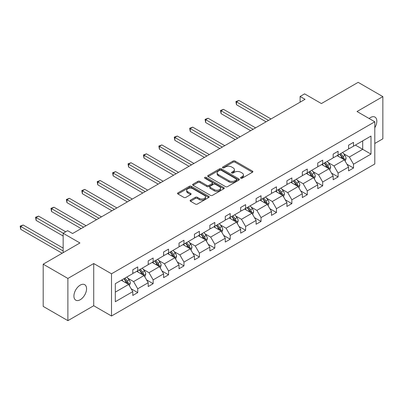 <?xml version="1.0" encoding="UTF-8"?>
<svg xmlns="http://www.w3.org/2000/svg" width="403" height="403" viewBox="0 0 403 403"><rect width="100%" height="100%" fill="white"/><g stroke="black" fill="none" stroke-linecap="round" stroke-linejoin="round"><path stroke-width="0.6" d="M240.808 178.186A0.962 0.554 0 0 0 242.168 178.186L252.469 172.237A1.37 0.791 0 0 0 252.872 171.678A1.37 0.791 0 0 0 252.469 171.119L235.014 161.039A1.37 0.791 0 0 0 233.075 161.039L222.773 166.988A0.962 0.554 0 0 0 222.491 167.381A0.962 0.554 0 0 0 222.773 167.774A0.962 0.554 0 0 0 224.128 167.774L225.463 167.003A4.388 2.534 0 0 1 231.67 167.003L233.125 167.844A4.388 2.534 0 0 1 234.41 169.633A4.388 2.534 0 0 1 233.125 171.426L231.79 172.197A0.962 0.554 0 0 0 231.508 172.59A0.962 0.554 0 0 0 231.79 172.983A0.962 0.554 0 0 0 233.146 172.983L234.481 172.212A4.388 2.534 0 0 1 240.687 172.212L242.143 173.048A4.388 2.534 0 0 1 243.427 174.842A4.388 2.534 0 0 1 242.143 176.635L240.808 177.406A0.962 0.554 0 0 0 240.526 177.794A0.962 0.554 0 0 0 240.808 178.186L240.808 177.406M80.237 299.721A8.942 5.163 120 0 0 86.081 291.843A8.942 5.163 120 0 0 84.711 284.679A8.942 5.163 120 0 0 80.237 285.117A8.942 5.163 120 0 0 74.394 293.001A8.942 5.163 120 0 0 75.769 300.164A8.942 5.163 120 0 0 80.237 299.721M374.8 127.716A8.942 5.163 120 0 0 374.971 117.097A8.942 5.163 120 0 0 370.498 117.54A8.942 5.163 120 0 0 369.123 118.512M374.8 143.463L382.85 138.813L382.85 96.604L358.151 82.343L321.398 103.561L304.603 93.869L300.109 96.463L300.109 102.166M67.89 320.657L93.723 305.741L93.723 263.532L67.89 278.448L67.89 320.657L43.192 306.396L43.192 264.187L79.94 242.969L63.145 233.272L63.145 252.666M67.89 278.448L43.192 264.187M190.503 200.12A1.37 0.791 0 0 0 190.1 200.679A1.37 0.791 0 0 0 190.503 201.238L195.4 204.069A1.37 0.791 0 0 0 197.339 204.069L208.784 197.46A1.37 0.791 0 0 0 209.187 196.901A1.37 0.791 0 0 0 208.784 196.342L191.329 186.262A1.37 0.791 0 0 0 189.39 186.262L177.945 192.871A1.37 0.791 0 0 0 177.542 193.43A1.37 0.791 0 0 0 177.945 193.989L183.859 197.405A1.37 0.791 0 0 0 185.798 197.405L190.7 194.578A1.37 0.791 0 0 0 191.098 194.019A1.37 0.791 0 0 0 190.7 193.46L187.763 191.763A3.667 2.116 0 0 1 186.69 190.266A3.667 2.116 0 0 1 188.952 188.312A3.667 2.116 0 0 1 192.951 188.77L204.442 195.405A3.667 2.116 0 0 1 205.52 196.901A3.667 2.116 0 0 1 203.253 198.86A3.667 2.116 0 0 1 199.253 198.397L197.339 197.294A1.37 0.791 0 0 0 195.4 197.294L190.503 200.12L190.503 201.238M63.145 233.272L67.644 230.677L72.58 233.528L305.046 99.314L300.109 96.463M93.723 263.532L111.505 273.798L374.8 121.787L374.8 163.996L111.505 316.007L111.505 273.798M382.85 96.604L357.013 111.52L374.8 121.787M225.559 186.654A1.37 0.791 0 0 0 227.499 186.654L238.944 180.05A1.37 0.791 0 0 0 239.342 179.491A1.37 0.791 0 0 0 238.944 178.927L221.489 168.852A1.37 0.791 0 0 0 219.549 168.852L208.104 175.456A1.37 0.791 0 0 0 207.701 176.015A1.37 0.791 0 0 0 208.104 176.579L225.559 186.654M205.142 178.393A0.962 0.554 0 0 1 206.114 178.529L206.114 177.391L223.861 187.637A1.37 0.791 0 0 1 224.264 188.196A1.37 0.791 0 0 1 223.861 188.755L212.421 195.359A1.37 0.791 0 0 1 210.482 195.359L193.027 185.284L193.027 184.166A1.37 0.791 0 0 0 192.624 184.725A1.37 0.791 0 0 0 193.027 185.284M193.027 184.166L197.923 181.335A1.37 0.791 0 0 1 199.863 181.335L206.941 185.425A1.37 0.791 0 0 0 208.88 185.425L212.129 183.546A1.37 0.791 0 0 0 212.532 182.987A1.37 0.791 0 0 0 212.129 182.428L204.759 178.171A0.962 0.554 0 0 1 204.477 177.783A0.962 0.554 0 0 1 205.072 177.27A0.962 0.554 0 0 1 206.114 177.391M115.308 283.692L132.799 273.597L132.799 269.778L137.735 266.922L137.735 270.745L148.208 264.7L148.208 260.877L153.15 258.026L153.15 261.849L163.623 255.799L163.623 251.981L168.56 249.13L168.56 252.948L179.033 246.903L179.033 243.08L183.975 240.228L183.975 244.052L194.448 238.007L194.448 234.183L199.384 231.332L199.384 235.156L209.857 229.106L209.857 225.287L214.799 222.431L214.799 226.254L225.272 220.209L225.272 216.386L230.209 213.535L230.209 217.358L240.682 211.313L240.682 207.49L245.623 204.638L245.623 208.457L256.096 202.412L256.096 198.588L261.033 195.737L261.033 199.561L271.506 193.516L271.506 189.692L276.448 186.841L276.448 190.664L286.921 184.614L286.921 180.796L291.858 177.945L291.858 181.763L302.331 175.718L302.331 171.895L307.272 169.043L307.272 172.867L317.745 166.822L317.745 162.998L322.682 160.147L322.682 163.966L333.155 157.921L333.155 154.102L338.097 151.246L338.097 155.069L348.57 149.024L348.57 145.201L353.507 142.35L353.507 146.173L370.997 136.078L370.997 154.102L353.507 164.197L353.507 168.016L348.57 170.872L348.57 167.049L338.097 173.094L338.097 176.917L333.155 179.768L333.155 175.945L322.682 181.995L322.682 185.813L317.745 188.664L317.745 184.846L307.272 190.891L307.272 194.714L302.331 197.566L302.331 193.742L291.858 199.787L291.858 203.611L286.921 206.462L286.921 202.638L276.448 208.689L276.448 212.507L271.506 215.363L271.506 211.54L261.033 217.585L261.033 221.408L256.096 224.259L256.096 220.436L245.623 226.481L245.623 230.304L240.682 233.156L240.682 229.337L230.209 235.382L230.209 239.206L225.272 242.057L225.272 238.233L214.799 244.278L214.799 248.102L209.857 250.953L209.857 247.13L199.384 253.18L199.384 256.998L194.448 259.849L194.448 256.031L183.975 262.076L183.975 265.899L179.033 268.751L179.033 264.927L168.56 270.972L168.56 274.796L163.623 277.647L163.623 273.828L153.15 279.873L153.15 283.692L148.208 286.548L148.208 282.725L137.735 288.77L137.735 292.593L132.799 295.444L132.799 291.621L115.308 301.716L115.308 283.692M136.748 271.315L144.062 275.536L133.589 281.581L127.867 278.282M133.589 281.581L137.735 288.77M144.062 275.536L148.208 282.725M132.799 272.685L133.589 273.143L137.735 270.745M152.163 262.418L159.472 266.64L148.999 272.685L143.282 269.385M148.999 272.685L153.15 279.873M159.472 266.64L163.623 273.828M148.208 263.789L148.999 264.242L153.15 261.849M167.572 253.522L174.882 257.739L164.414 263.789L158.691 260.484M164.414 263.789L168.56 270.972M174.882 257.739L179.033 264.927M163.623 254.887L164.414 255.346L168.56 252.948M182.987 244.621L190.297 248.842L179.824 254.887L174.106 251.588M179.824 254.887L183.975 262.076M190.297 248.842L194.448 256.031M179.033 245.991L179.824 246.445L183.975 244.052M198.397 235.725L205.706 239.946L195.238 245.991L189.516 242.692M195.238 245.991L199.384 253.18M205.706 239.946L209.857 247.13M194.448 237.095L195.238 237.548L199.384 235.156M213.812 226.824L221.121 231.045L210.648 237.095L204.931 233.79M210.648 237.095L214.799 244.278M221.121 231.045L225.272 238.233M209.857 228.194L210.648 228.652L214.799 226.254M229.221 217.927L236.531 222.149L226.063 228.194L220.34 224.894M226.063 228.194L230.209 235.382M236.531 222.149L240.682 229.337M225.272 219.297L226.063 219.751L230.209 217.358M244.636 209.031L251.946 213.252L241.473 219.297L235.755 215.993M241.473 219.297L245.623 226.481M251.946 213.252L256.096 220.436M240.682 210.396L241.473 210.855L245.623 208.457M260.046 200.13L267.355 204.351L256.887 210.396L251.165 207.097M256.887 210.396L261.033 217.585M267.355 204.351L271.506 211.54M256.096 201.5L256.887 201.958L261.033 199.561M275.461 191.234L282.77 195.455L272.297 201.5L266.579 198.2M272.297 201.5L276.448 208.689M282.77 195.455L286.921 202.638M271.506 192.604L272.297 193.057L276.448 190.664M290.87 182.332L298.18 186.554L287.712 192.604L281.989 189.299M287.712 192.604L291.858 199.787M298.18 186.554L302.331 193.742M286.921 183.703L287.712 184.161L291.858 181.763M306.285 173.436L313.594 177.658L303.121 183.703L297.404 180.403M303.121 183.703L307.272 190.891M313.594 177.658L317.745 184.846M302.331 174.806L303.121 175.26L307.272 172.867M321.695 164.54L329.004 168.761L318.536 174.806L312.814 171.502M318.536 174.806L322.682 181.995M329.004 168.761L333.155 175.945M317.745 165.905L318.536 166.363L322.682 163.966M337.11 155.639L344.419 159.86L333.946 165.905L328.228 162.605M333.946 165.905L338.097 173.094M344.419 159.86L348.57 167.049M333.155 157.009L333.946 157.467L338.097 155.069M355.386 145.09L362.695 149.311L349.356 157.009L343.638 153.709M349.356 157.009L353.507 164.197M370.997 154.102L362.695 149.311L362.695 140.869L370.997 136.078M93.723 305.741L111.505 316.007M348.57 148.113L349.356 148.566L353.507 146.173M115.308 292.135L128.648 284.437L121.338 280.216M128.648 284.437L132.799 291.621M346.938 164.222L353.507 168.016M331.528 173.124L338.097 176.917M316.113 182.02L322.682 185.813M300.703 190.921L307.272 194.714M285.289 199.817L291.858 203.611M269.879 208.714L276.448 212.507M254.464 217.615L261.033 221.408M239.055 226.511L245.623 230.304M223.64 235.412L230.209 239.206M208.23 244.309L214.799 248.102M192.815 253.205L199.384 256.998M177.406 262.106L183.975 265.899M161.991 271.002L168.56 274.796M146.581 279.899L153.15 283.692M131.166 288.8L137.735 292.593M241.19 178.322L242.143 177.773A4.388 2.534 0 0 0 243.427 175.985L243.427 174.842M234.41 169.633L234.41 170.776A4.388 2.534 0 0 1 233.125 172.57L232.173 173.114M252.454 172.247L235.014 162.182A1.37 0.791 0 0 0 233.075 162.182L223.156 167.91M238.924 180.06L221.489 169.99A1.37 0.791 0 0 0 219.549 169.99L208.124 176.59M236.516 179.879A0.962 0.554 0 0 0 236.798 179.491A0.962 0.554 0 0 0 236.516 179.098L221.197 170.252A0.962 0.554 0 0 0 219.837 170.252L218.431 171.063A4.388 2.534 0 0 0 217.146 172.857A4.388 2.534 0 0 0 218.431 174.645L228.904 180.695A4.388 2.534 0 0 0 235.11 180.695L236.516 179.879L236.516 181.023A0.962 0.554 0 0 0 236.798 180.63L236.798 179.491M217.146 172.857L217.146 173.995A4.388 2.534 0 0 0 218.431 175.789L218.431 174.645M236.516 181.023L235.11 181.834A4.388 2.534 0 0 1 228.904 181.834L218.431 175.789M193.042 185.294L197.923 182.478L197.923 181.335M212.532 182.987L212.532 184.131A1.37 0.791 0 0 1 212.129 184.69L208.88 186.564A1.37 0.791 0 0 1 206.941 186.564L199.863 182.478A1.37 0.791 0 0 0 197.923 182.478M206.114 178.529L223.846 188.765M214.285 189.667A3.667 2.116 0 0 0 218.285 190.125A3.667 2.116 0 0 0 220.547 188.166A3.667 2.116 0 0 0 219.474 186.67L215.424 184.332A1.37 0.791 0 0 0 213.484 184.332L210.24 186.206A1.37 0.791 0 0 0 209.837 186.765A1.37 0.791 0 0 0 210.24 187.33L214.285 189.667L214.285 190.805A3.667 2.116 0 0 0 218.285 191.264A3.667 2.116 0 0 0 220.547 189.309L220.547 188.166M209.837 186.765L209.837 187.909A1.37 0.791 0 0 0 210.24 188.468L210.24 187.33M214.285 190.805L210.24 188.468M205.52 196.901L205.52 198.044A3.667 2.116 0 0 1 203.253 199.999A3.667 2.116 0 0 1 199.253 199.54L197.339 198.432A1.37 0.791 0 0 0 195.4 198.432L190.523 201.253M186.69 190.266L186.69 191.405A3.667 2.116 0 0 0 187.763 192.906L187.763 191.763M190.679 194.589L187.763 192.906M208.764 197.47L191.329 187.405A1.37 0.791 0 0 0 189.39 187.405L177.965 193.999M345.17 161.16L346.076 158.54A3.703 2.136 -120 0 0 344.897 155.387L342.676 152.425M338.701 156.56L337.739 155.276M271.012 118.966L238.934 100.443L236.465 101.868L236.465 104.72L266.071 121.817M343.87 159.548L344.076 158.696A3.703 2.136 -120 0 0 343.018 156.47L340.802 153.508M339.875 154.042L342.313 157.301A1.884 1.088 60 0 1 342.656 157.875L344.076 158.696M339.613 154.193L341.835 157.155A3.703 2.136 60 0 1 342.757 158.903M236.465 104.72L235.921 101.556L268.544 120.391M235.921 101.556L238.934 100.443M329.755 170.061L330.667 167.436A3.703 2.136 -120 0 0 329.483 164.283L327.266 161.321M323.287 165.457L322.324 164.172M255.603 127.862L223.524 109.344L221.051 110.77L221.051 113.621L250.661 130.713M328.46 168.444L328.667 167.593A3.703 2.136 -120 0 0 327.609 165.366L325.387 162.404M324.46 162.943L326.904 166.202A1.884 1.088 60 0 1 327.246 166.771L328.667 167.593M324.203 163.089L326.42 166.051A3.703 2.136 60 0 1 327.342 167.799M221.051 113.621L220.506 110.452L253.129 129.287M220.506 110.452L223.524 109.344M314.345 178.957L315.252 176.333A3.703 2.136 -120 0 0 314.073 173.179L311.851 170.222M307.877 174.358L306.915 173.073M240.188 136.758L208.109 118.24L205.641 119.666L205.641 122.517L235.246 139.614M313.045 177.34L313.257 176.494A3.703 2.136 -120 0 0 312.194 174.267L309.978 171.305M309.051 171.839L311.489 175.098A1.884 1.088 60 0 1 311.831 175.673L313.257 176.494M308.789 171.99L311.01 174.947A3.703 2.136 60 0 1 311.932 176.7M205.641 122.517L205.097 119.353L237.72 138.189M205.097 119.353L208.109 118.24M298.93 187.858L299.842 185.234A3.703 2.136 -120 0 0 298.658 182.08L296.442 179.118M292.462 183.254L291.5 181.97M224.778 145.659L192.699 127.136L190.226 128.562L190.226 131.418L219.837 148.511M297.636 186.241L297.842 185.39A3.703 2.136 -120 0 0 296.784 183.164L294.563 180.201M293.636 180.735L296.079 183.995A1.884 1.088 60 0 1 296.422 184.569L297.842 185.39M293.379 180.887L295.595 183.849A3.703 2.136 60 0 1 296.517 185.597M190.226 131.418L189.682 128.25L222.305 147.085M189.682 128.25L192.699 127.136M283.521 196.755L284.427 194.13A3.703 2.136 -120 0 0 283.249 190.977L281.027 188.015M277.052 192.15L276.09 190.871M209.364 154.556L177.285 136.038L174.816 137.463L174.816 140.315L204.422 157.407M282.221 195.138L282.432 194.286A3.703 2.136 -120 0 0 281.37 192.06L279.153 189.103M278.226 189.637L280.664 192.896A1.884 1.088 60 0 1 281.007 193.465L282.432 194.286M277.964 189.783L280.186 192.745A3.703 2.136 60 0 1 281.108 194.493M174.816 140.315L174.272 137.146L206.895 155.981M174.272 137.146L177.285 136.038M268.106 205.651L269.018 203.026A3.703 2.136 -120 0 0 267.834 199.878L265.617 196.916M261.638 201.052L260.676 199.767M193.954 163.457L161.875 144.934L159.402 146.36L159.402 149.211L189.012 166.308M266.811 204.039L267.018 203.188A3.703 2.136 -120 0 0 265.96 200.961L263.738 197.999M262.811 198.533L265.255 201.792A1.884 1.088 60 0 1 265.597 202.366L267.018 203.188M262.555 198.684L264.771 201.646A3.703 2.136 60 0 1 265.693 203.394M159.402 149.211L158.858 146.047L191.48 164.882M158.858 146.047L161.875 144.934M252.696 214.552L253.603 211.928A3.703 2.136 -120 0 0 252.424 208.774L250.203 205.812M246.228 209.948L245.266 208.663M178.539 172.353L146.46 153.83L143.992 155.261L143.992 158.112L173.597 175.204M251.396 212.935L251.608 212.084A3.703 2.136 -120 0 0 250.545 209.857L248.329 206.895M247.402 207.434L249.84 210.688A1.884 1.088 60 0 1 250.182 211.263L251.608 212.084M247.145 207.58L249.361 210.542A3.703 2.136 60 0 1 250.283 212.29M143.992 158.112L143.448 154.943L176.071 173.779M143.448 154.943L146.46 153.83M237.286 223.448L238.193 220.824A3.703 2.136 -120 0 0 237.009 217.67L234.793 214.713M230.813 218.849L229.851 217.565M163.129 181.249L131.051 162.731L128.577 164.157L128.577 167.008L158.188 184.1M235.987 221.831L236.193 220.985A3.703 2.136 -120 0 0 235.135 218.753L232.914 215.796M231.987 216.33L234.43 219.59A1.884 1.088 60 0 1 234.773 220.164L236.193 220.985M231.73 216.482L233.947 219.439A3.703 2.136 60 0 1 234.868 221.187M128.577 167.008L128.033 163.845L160.656 182.675M128.033 163.845L131.051 162.731M221.872 232.345L222.778 229.725A3.703 2.136 -120 0 0 221.6 226.572L219.378 223.61M215.404 227.745L214.441 226.461M147.715 190.151L115.636 171.628L113.167 173.053L113.167 175.904L142.773 193.002M220.572 230.733L220.784 229.881A3.703 2.136 -120 0 0 219.721 227.655L217.504 224.693M216.577 225.227L219.015 228.486A1.884 1.088 60 0 1 219.358 229.06L220.784 229.881M216.32 225.378L218.537 228.34A3.703 2.136 60 0 1 219.459 230.088M113.167 175.904L112.623 172.741L145.246 191.576M112.623 172.741L115.636 171.628M206.462 241.246L207.369 238.621A3.703 2.136 -120 0 0 206.185 235.468L203.968 232.506M199.989 236.642L199.027 235.357M132.305 199.047L100.226 180.529L97.753 181.954L97.753 184.806L127.363 201.898M205.162 239.629L205.369 238.778A3.703 2.136 -120 0 0 204.311 236.551L202.089 233.589M201.162 234.128L203.606 237.387A1.884 1.088 60 0 1 203.948 237.956L205.369 238.778M200.906 234.274L203.122 237.236A3.703 2.136 60 0 1 204.044 238.984M97.753 184.806L97.209 181.637L129.831 200.472M97.209 181.637L100.226 180.529M191.047 250.142L191.954 247.518A3.703 2.136 -120 0 0 190.775 244.364L188.559 241.407M184.579 245.543L183.617 244.258M116.89 207.943L84.811 189.425L82.343 190.851L82.343 193.702L111.948 210.799M189.748 248.525L189.959 247.679A3.703 2.136 -120 0 0 188.896 245.452L186.68 242.49M185.753 243.024L188.191 246.283A1.884 1.088 60 0 1 188.533 246.858L189.959 247.679M185.496 243.175L187.712 246.132A3.703 2.136 60 0 1 188.634 247.885M82.343 193.702L81.799 190.538L114.422 209.374M81.799 190.538L84.811 189.425M175.637 259.043L176.544 256.419A3.703 2.136 -120 0 0 175.36 253.265L173.144 250.303M169.164 254.439L168.202 253.155M101.48 216.844L69.402 198.321L66.928 199.747L66.928 202.603L96.539 219.695M174.338 257.426L174.544 256.575A3.703 2.136 -120 0 0 173.486 254.348L171.265 251.386M170.338 251.925L172.781 255.18A1.884 1.088 60 0 1 173.124 255.754L174.544 256.575M170.081 252.071L172.298 255.034A3.703 2.136 60 0 1 173.225 256.782M66.928 202.603L66.384 199.435L99.007 218.27M66.384 199.435L69.402 198.321M160.223 267.94L161.129 265.315A3.703 2.136 -120 0 0 159.951 262.162L157.734 259.2M153.755 263.335L152.792 262.056M86.066 225.74L53.987 207.223L51.519 208.648L51.519 211.499L81.129 228.592M158.923 266.323L159.135 265.471A3.703 2.136 -120 0 0 158.072 263.245L155.855 260.288M154.928 260.822L157.366 264.081A1.884 1.088 60 0 1 157.709 264.655L159.135 265.471M154.671 260.968L156.888 263.93A3.703 2.136 60 0 1 157.81 265.678M51.519 211.499L50.974 208.336L83.597 227.166M50.974 208.336L53.987 207.223M144.813 276.836L145.72 274.211A3.703 2.136 -120 0 0 144.536 271.063L142.319 268.101M138.34 272.237L137.378 270.952M65.714 231.785L38.577 216.119L36.104 217.544L36.104 220.396L63.145 236.007M143.513 275.224L143.72 274.372A3.703 2.136 -120 0 0 142.662 272.146L140.44 269.184M139.514 269.718L141.957 272.977A1.884 1.088 60 0 1 142.299 273.551L143.72 274.372M139.257 269.869L141.473 272.831A3.703 2.136 60 0 1 142.4 274.579M36.104 220.396L35.56 217.232L63.246 233.216M35.56 217.232L38.577 216.119M129.398 285.737L130.305 283.113A3.703 2.136 -120 0 0 129.126 279.959L126.91 276.997M122.93 281.133L121.968 279.848M63.145 248.102L23.162 225.015L20.694 226.446L20.694 229.297L62.158 253.235M128.104 284.12L128.31 283.269A3.703 2.136 -120 0 0 127.247 281.042L125.031 278.08M124.104 278.619L126.542 281.878A1.884 1.088 60 0 1 126.885 282.448L128.31 283.269M123.847 278.765L126.063 281.727A3.703 2.136 60 0 1 126.985 283.475M20.694 229.297L20.15 226.128L63.145 250.953M20.15 226.128L23.162 225.015M242.143 177.773L242.143 176.635M231.79 172.983L231.79 172.197M233.125 172.57L233.125 171.426M222.773 167.774L222.773 166.988M233.075 162.182L233.075 161.039M235.014 162.182L235.014 161.039M252.469 172.237L252.469 171.119M208.104 176.579L208.104 175.456M219.549 169.99L219.549 168.852M221.489 169.99L221.489 168.852M238.944 180.05L238.944 178.927M228.904 181.834L228.904 180.695M235.11 181.834L235.11 180.695M199.863 182.478L199.863 181.335M206.941 186.564L206.941 185.425M208.88 186.564L208.88 185.425M212.129 184.69L212.129 183.546M223.861 188.755L223.861 187.637M195.4 198.432L195.4 197.294M197.339 198.432L197.339 197.294M199.253 199.54L199.253 198.397M190.7 194.578L190.7 193.46M177.945 193.989L177.945 192.871M189.39 187.405L189.39 186.262M191.329 187.405L191.329 186.262M208.784 197.46L208.784 196.342M344.152 159.709L346.051 158.611M343.018 156.47L344.897 155.387M340.782 157.759L341.835 157.155M328.737 168.605L330.641 167.507M327.609 165.366L329.483 164.283M325.367 166.661L326.42 166.051M313.327 177.501L315.227 176.403M312.194 174.267L314.073 173.179M309.957 175.557L311.01 174.947M297.913 186.403L299.817 185.304M296.784 183.164L298.658 182.08M294.543 184.453L295.595 183.849M282.503 195.299L284.407 194.201M281.37 192.06L283.249 190.977M279.133 193.354L280.186 192.745M267.088 204.2L268.992 203.102M265.96 200.961L267.834 199.878M263.718 202.251L264.771 201.646M251.679 213.096L253.583 211.998M250.545 209.857L252.424 208.774M248.308 211.152L249.361 210.542M236.269 221.993L238.168 220.894M235.135 218.753L237.009 217.67M232.894 220.048L233.947 219.439M220.854 230.894L222.758 229.796M219.721 227.655L221.6 226.572M217.484 228.944L218.537 228.34M205.444 239.79L207.344 238.692M204.311 236.551L206.185 235.468M202.069 237.846L203.122 237.236M190.03 248.686L191.934 247.593M188.896 245.452L190.775 244.364M186.66 246.742L187.712 246.132M174.62 257.588L176.519 256.489M173.486 254.348L175.36 253.265M171.245 255.643L172.298 255.034M159.205 266.484L161.109 265.386M158.072 263.245L159.951 262.162M155.835 264.539L156.888 263.93M143.795 275.385L145.695 274.287M142.662 272.146L144.536 271.063M140.42 273.435L141.473 272.831M128.381 284.281L130.285 283.183M127.247 281.042L129.126 279.959M125.011 282.337L126.063 281.727"/></g></svg>
